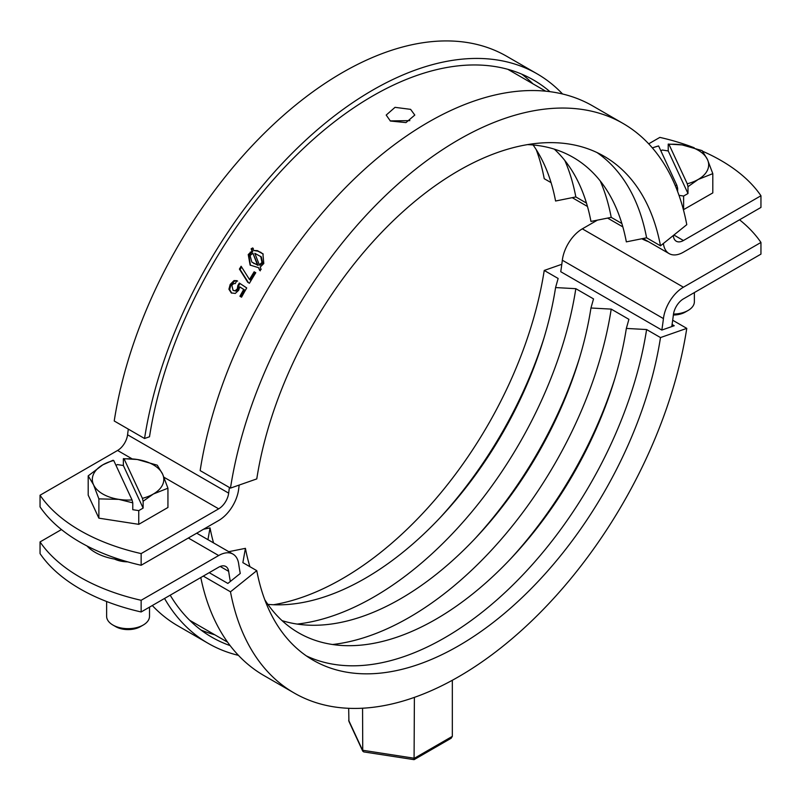 <?xml version="1.0" encoding="UTF-8"?>
<svg xmlns="http://www.w3.org/2000/svg" width="801" height="801" viewBox="0 0 801 801"><rect width="100%" height="100%" fill="white"/><g stroke="black" fill="none" stroke-linecap="round" stroke-linejoin="round"><path stroke-width="1.2" d="M230.338 581.446A318.117 183.669 -60 0 1 228.665 571.353A14.298 8.25 120 0 0 225.822 566.497A14.298 8.25 120 0 0 218.673 567.208L141.146 611.964A178.723 103.179 180 0 1 80.05 588.875A178.723 103.179 180 0 1 40.05 553.601L40.05 541.927A178.723 103.179 180 0 0 80.05 577.201A178.723 103.179 180 0 0 141.146 600.289L218.673 555.534L188.345 538.022M209.211 572.675L227.864 583.438L240.26 573.466A303.819 175.409 -60 0 1 238.668 563.824A28.596 16.511 120 0 0 232.971 554.112A28.596 16.511 120 0 0 218.673 555.534M739.543 219.794A178.723 103.179 180 0 1 760.95 242.453L760.95 254.127L683.423 298.883A14.298 8.25 120 0 0 673.431 314.573A318.117 183.669 -60 0 1 671.759 326.588M760.95 242.453L683.423 287.209A28.596 16.511 120 0 0 663.438 318.588A303.819 175.409 -60 0 1 661.836 330.062L674.242 325.727L672.079 324.475M597.396 220.145L582.327 228.846A28.596 16.511 120 0 0 562.332 260.215A303.819 175.409 -60 0 1 560.74 271.699L661.836 330.062M227.594 642.182L190.888 620.995A318.117 183.669 -60 0 1 189.707 620.294M61.457 529.561L40.05 541.927M141.146 611.964L141.146 600.289M348.675 708.304L348.916 721.371L362.743 751.148L363.754 751.909L414.077 759.658L451.163 738.242L452.325 736.359L452.325 680.279M414.077 759.658L414.387 697.381M362.743 751.148L362.563 708.214M390.387 121.031L386.202 115.064L395.023 107.344L410.613 109.357L414.798 115.064L405.977 122.593L390.387 121.031M390.167 120.901L409.842 120.631M80.05 542.177A178.723 103.179 180 0 1 40.05 506.903L40.05 495.228A178.723 103.179 180 0 0 80.05 530.502A178.723 103.179 180 0 0 141.146 553.591L141.146 565.266A178.723 103.179 180 0 1 80.05 542.177M702.607 151.239A178.723 103.179 180 0 1 760.95 195.754L683.423 240.52A14.298 8.25 -60 0 1 676.274 241.221A14.298 8.25 -60 0 1 673.431 236.365A318.117 183.669 120 0 0 673.301 235.514M760.95 195.754L760.95 207.429L683.423 252.185A28.596 16.511 -60 0 1 669.125 253.607A28.596 16.511 -60 0 1 663.438 243.894A303.819 175.409 120 0 0 663.378 243.504M229.406 487.489A318.117 183.669 120 0 0 228.665 493.146A14.298 8.25 -60 0 1 218.673 508.835L141.146 553.591M239.189 485.066A303.819 175.409 120 0 0 238.668 489.141A28.596 16.511 -60 0 1 218.673 520.51L141.146 565.266M545.711 91.184L509.005 69.997A318.117 183.669 120 0 0 507.814 69.307M128.31 429.126A318.117 183.669 120 0 0 127.569 434.783A14.298 8.25 -60 0 1 117.577 450.472L40.05 495.228M694.247 147.795A178.723 103.179 180 0 0 659.854 137.392L648.7 143.83M233.782 290.683L235.224 290.693L237.376 288.801L237.797 285.687A318.117 183.669 -60 0 1 239.309 283.033L246.718 287.949A318.117 183.669 -60 0 0 241.542 297.191L239.92 296.26A318.117 183.669 -60 0 1 243.704 289.471L239.719 286.838L238.728 290.222L235.284 293.436L231.249 292.906L228.916 289.221L230.207 284.415L234.012 280.57L236.906 280.66A318.117 183.669 -60 0 0 235.204 283.634L233.762 283.554L231.839 285.316L233.041 290.312L235.965 291.063L238.107 289.181L238.518 286.087A316.685 182.838 -60 0 1 240 283.494M231.729 293.156L229.657 289.582L230.938 284.796L234.733 280.971L237.627 281.071M241.121 266.252L249.491 279.489A318.117 183.669 -60 0 1 254.147 271.799L255.769 272.73A318.117 183.669 -60 0 0 249.431 283.264L247.789 282.312L239.409 269.076A318.117 183.669 -60 0 1 241.121 266.252M259.634 270.348L258.573 267.704L250.112 265.081L248.23 254.518L252.055 251.083L251.134 248.821L252.705 247.93L253.737 250.503L257.401 250.653L262.918 253.787L263.789 263.519L260.195 267.113L261.126 269.426L259.634 270.348M258.573 267.704L260.295 270.838M250.443 265.321L248.881 255.038L252.685 251.624L251.764 249.361L253.326 248.48M248.23 254.518L248.881 255.038M250.182 252.175L250.823 252.705M252.055 251.083L252.685 251.624M251.134 248.821L251.764 249.361M253.737 250.503L258.032 251.204L263.229 254.067M257.401 250.653L258.032 251.204M260.585 252.155L261.216 252.705M251.864 262.117L258.082 265.411L252.906 253.256L250.062 255.549L251.864 262.117L257.421 264.911L252.906 253.256M259.334 264.831L259.995 265.341L262.608 263.008L261.356 256.931L254.808 253.316L259.334 264.831L261.967 262.488L260.715 256.39M262.608 263.008L261.967 262.488M254.127 263.659L253.466 263.159M258.082 265.411L257.421 264.911M249.491 279.489L250.192 279.929A316.685 182.838 -60 0 1 254.828 272.27L255.729 272.791M254.147 271.799L254.828 272.27M248.5 282.743L240.1 269.526A316.685 182.838 -60 0 1 241.612 267.033M239.409 269.076L240.1 269.526M239.719 286.838L244.425 289.862A316.685 182.838 -60 0 0 240.66 296.62L241.562 297.141M228.916 289.221L229.657 289.582M230.207 284.415L230.938 284.796M234.012 280.57L234.733 280.971M235.224 290.693L235.965 291.063M237.376 288.801L238.107 289.181M237.797 285.687L238.518 286.087M239.92 296.26L240.66 296.62M243.704 289.471L244.425 289.862M678.998 195.334L683.613 196.045L687.989 193.522L687.989 186.673L698.202 179.454L712.8 173.637L707.453 159.519A35.745 20.636 0 0 0 698.202 150.268A35.745 20.636 0 0 0 682.182 144.921L668.224 144.09L668.224 150.938L662.247 150.017L660.865 150.818M687.989 186.673L687.258 183.769A35.745 20.636 0 0 0 698.202 179.454A35.745 20.636 0 0 0 707.453 159.519L702.117 150.618L682.182 144.921A35.745 20.636 0 0 0 668.965 144.35L668.224 144.09M673.501 314.082A21.447 12.385 0 0 0 688.099 310.458L685.286 312.08A17.482 10.093 180 0 1 673.371 315.033M688.099 310.458A21.447 12.385 0 0 0 694.377 301.707L694.377 292.565M652.324 147.855L658.602 145.952A35.745 20.636 0 0 0 652.414 147.955M675.203 185.452A35.745 20.636 0 0 0 676.895 185.371L677.636 188.275L676.164 187.794M658.602 145.952L676.895 185.371M677.636 191.559L677.636 188.275M683.413 209.732L712.8 192.911L712.8 173.637M683.613 196.045L683.613 209.762M687.258 183.769L668.965 144.35M687.989 193.522L668.224 150.938M88.2 475.864L88.2 495.148L98.883 518.167L98.883 498.883L93.547 484.775L88.2 475.864L102.798 464.84A35.745 20.636 0 0 1 113.742 460.525L113.011 460.265L102.798 464.84A35.745 20.636 0 0 0 93.547 484.775A35.745 20.636 0 0 0 118.818 499.363A35.745 20.636 0 0 0 132.035 499.934L132.776 502.848L132.776 509.696L138.753 510.617L143.129 508.094L143.129 501.246L153.341 494.017L167.94 488.199L162.593 474.092A35.745 20.636 0 0 0 153.341 464.84A35.745 20.636 0 0 0 137.321 459.494L123.364 458.663L123.364 465.511L117.387 464.58L116.005 465.381M143.129 501.246L142.398 498.332A35.745 20.636 0 0 0 153.341 494.017A35.745 20.636 0 0 0 162.593 474.092L157.256 465.191L137.321 459.494A35.745 20.636 0 0 0 124.105 458.923L123.364 458.663M143.239 625.03L140.425 626.652A17.482 10.093 180 0 1 115.714 626.652L112.901 625.03A21.447 12.385 0 0 0 143.239 625.03A21.447 12.385 0 0 0 149.517 616.279L149.517 607.138M98.883 498.883L118.818 499.363L132.776 502.848M113.742 460.525L132.035 499.934M98.883 518.167L138.753 524.335L167.94 507.484L167.94 488.199M138.753 510.617L138.753 524.335M106.623 601.511L106.623 616.279A21.447 12.385 0 0 0 112.901 625.03L115.714 626.652M142.398 498.332L124.105 458.923M143.129 508.094L123.364 465.511M641.781 238.758A46.468 26.823 0 0 0 648.379 241.632M87.019 545.992A46.468 26.823 0 0 0 95.209 552.39A46.468 26.823 0 0 0 121.392 559.969M203.274 576.099L230.478 591.809L256.771 570.652L242.863 562.632L245.426 548.345L228.776 551.689M245.426 548.345A274.513 158.488 120 0 0 249.912 566.697M264.781 599.739A274.513 158.488 120 0 0 435.884 619.243A274.513 158.488 120 0 0 512.77 556.525A274.513 158.488 120 0 0 614.117 380.976A274.513 158.488 120 0 0 626.342 328.43L628.905 319.329L611.213 309.116L590.958 308.005L593.521 298.903L575.829 288.68L555.574 287.569L558.137 278.468L544.229 270.448L561.811 264.29M267.884 604.375A274.513 158.488 120 0 0 365.116 578.382A274.513 158.488 120 0 0 442.002 515.664A274.513 158.488 120 0 0 543.348 340.115A274.513 158.488 120 0 0 555.574 287.569M207.94 539.664L210.042 527.919L203.604 529.211M210.042 527.919A274.513 158.488 120 0 0 213.547 542.898M282.082 620.645A274.513 158.488 120 0 0 400.5 598.818A274.513 158.488 120 0 0 477.386 536.099A274.513 158.488 120 0 0 578.733 360.55A274.513 158.488 120 0 0 590.958 308.005M332.595 644.505A290.953 167.98 120 0 0 611.213 309.116M475.293 538.332A290.953 167.98 120 0 0 579.624 357.616M297.211 624.079A290.953 167.98 120 0 0 575.829 288.68M439.899 517.907A290.953 167.98 120 0 0 544.239 337.191M273.451 604.745A290.953 167.98 120 0 0 544.229 270.448M152.3 605.526A328.841 189.857 120 0 0 177.952 625.901L208.28 643.413A328.841 189.857 120 0 0 238.448 655.358M164.535 598.457A328.841 189.857 120 0 0 208.28 643.413M170.202 595.193A321.692 185.732 120 0 0 211.854 637.216A321.692 185.732 120 0 0 230.137 645.606M200.881 629.956A321.692 185.732 120 0 0 214.808 634.793M200.791 577.531A328.841 189.857 120 0 0 263.879 675.513L294.207 693.025A328.841 189.857 120 0 0 526.357 625.992A328.841 189.857 120 0 0 686.777 328.37L660.495 337.571L646.597 329.541L626.342 328.43M230.478 591.809A328.841 189.857 120 0 0 294.207 693.025M672.69 320.23L686.777 328.37M256.771 570.652A290.953 167.98 120 0 0 313.161 660.214A290.953 167.98 120 0 0 518.557 600.91A290.953 167.98 120 0 0 660.495 337.571M306.372 655.909A290.953 167.98 120 0 0 509.336 588.455A290.953 167.98 120 0 0 646.597 329.541M510.678 558.758A290.953 167.98 120 0 0 615.008 378.042M623.048 123.454A328.841 189.857 120 0 0 390.908 190.478A328.841 189.857 120 0 0 230.478 488.109L200.15 470.598A328.841 189.857 120 0 1 360.58 172.966A328.841 189.857 120 0 1 592.72 105.942L623.048 123.454A328.841 189.857 120 0 1 686.777 224.67L660.495 245.817L646.597 237.797L626.342 241.862A274.513 158.488 120 0 0 527.549 144.611M586.472 203.084L575.829 196.936L555.574 201.011A274.513 158.488 120 0 0 533.116 144.981M621.856 223.509L611.213 217.361L590.958 221.436A274.513 158.488 120 0 0 554.302 149.136M611.213 217.361A290.953 167.98 120 0 0 600.229 180.946M575.829 196.936A290.953 167.98 120 0 0 564.845 160.52M551.088 182.648L544.229 178.693A290.953 167.98 120 0 0 536.219 149.617M562.552 93.987A328.841 189.857 120 0 0 537.121 73.842L506.793 56.33A328.841 189.857 120 0 0 274.643 123.354A328.841 189.857 120 0 0 114.223 420.986L144.55 438.497L149.507 436.765A321.692 185.732 120 0 1 306.443 145.602A321.692 185.732 120 0 1 533.546 80.03A321.692 185.732 120 0 1 549.957 91.674M537.121 73.842A328.841 189.857 120 0 0 304.971 140.866A328.841 189.857 120 0 0 144.55 438.497M532.915 83.795A321.692 185.732 120 0 0 521.771 74.163M660.495 245.817A290.953 167.98 120 0 0 604.104 156.265A290.953 167.98 120 0 0 398.708 215.569A290.953 167.98 120 0 0 256.771 478.908L230.478 488.109M646.597 237.797A290.953 167.98 120 0 0 596.995 152.54M127.719 561.851A21.447 12.385 180 0 1 114.563 559.088M228.665 571.353L220.195 566.457M683.423 287.209L582.327 228.846M663.438 318.588L562.332 260.215M348.675 720.329L362.563 750.247L414.387 758.267L452.325 736.359M218.673 508.835L163.975 477.256M132.155 458.883L117.577 450.472M683.423 240.52L673.911 235.023M228.665 493.146L127.569 434.783M232.971 554.112L196.716 533.186M669.125 253.607L642.993 238.518M622.838 226.883L607.609 218.092M587.453 206.458L572.224 197.657"/></g></svg>
